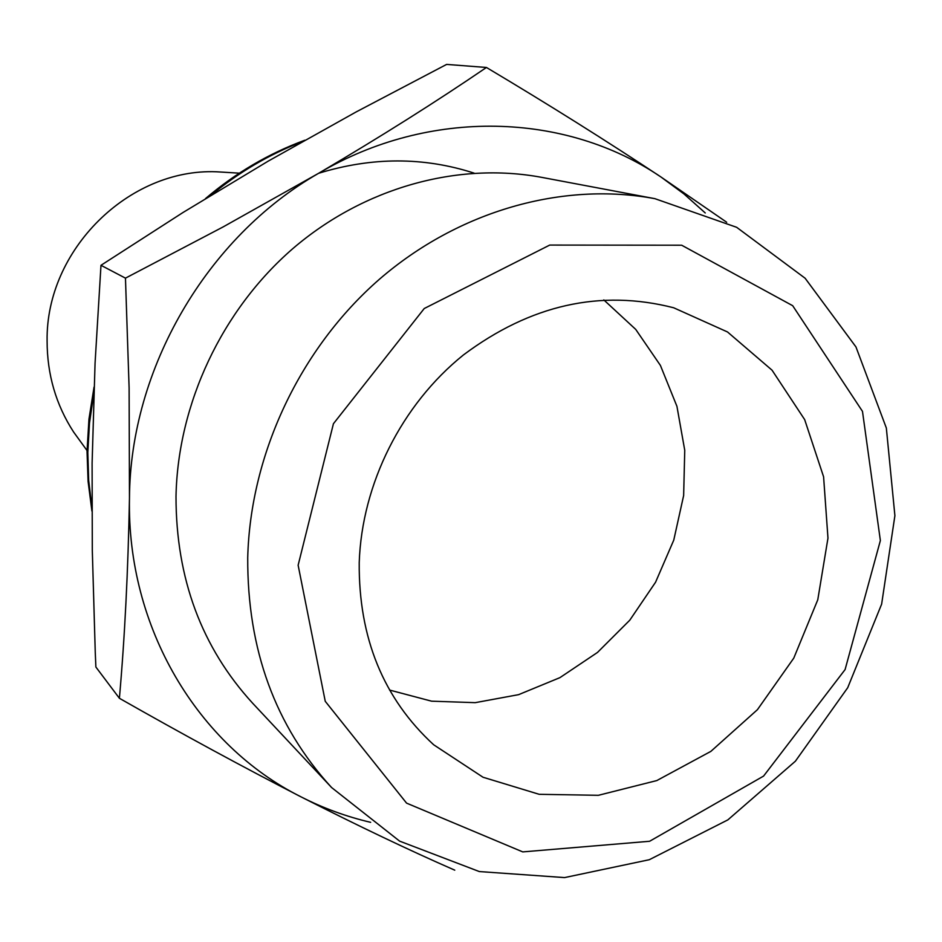 <?xml version="1.0" encoding="UTF-8"?>
<svg xmlns="http://www.w3.org/2000/svg" width="942" height="942" viewBox="0 0 942 942"><rect width="100%" height="100%" fill="white"/><g stroke="black" fill="none" stroke-linecap="round" stroke-linejoin="round"><path stroke-width="1.41" d="M370.653 822.331C346.503 816.69 323.306 808.212 301.075 796.885C242.895 766.965 182.336 734.101 119.399 698.281C124.756 637.534 128.112 570.77 129.466 497.988L129.113 387.998L125.463 278.149L223.136 226.916L318.49 173.363C380.533 136.826 436.511 101.536 486.437 67.471C548.432 104.409 606.636 140.947 661.06 177.061L726.682 222.241M454.762 870.161C409.794 850.52 358.572 826.087 301.075 796.885C197.867 745.405 126.746 627.702 129.466 497.988C130.208 368.605 206.816 237.243 318.49 173.363C429.517 107.612 565.977 112.251 661.06 177.061L684.022 193.993L705.252 212.963M603.822 299.921L635.732 329.406L660.413 365.425L676.933 406.332L684.752 450.323L683.645 495.527L673.766 540.107L655.561 582.227L629.786 620.189L597.487 652.441L559.925 677.639L518.606 694.654L475.227 702.661L431.589 701.178L389.588 690.062M359.22 562.633C361.81 484.035 401.645 404.565 463.476 354.91C530.511 304.796 600.56 289.088 673.648 307.763L727.518 331.973L772.063 370.206L804.668 419.614L823.591 476.805L827.971 538.117L817.774 599.783L793.776 658.117L757.427 709.679L710.869 751.375L656.786 780.577L598.37 795.307L539.177 794.306L483.022 777.244L433.685 744.781C383.429 698.599 358.608 637.887 359.22 562.633M298.131 565.224L333.433 423.712L424.23 308.529L549.728 245.073L681.667 245.214L792.693 305.703L862.483 411.383L880.37 540.555L845.092 669.574L763.573 776.09L649.615 841.265L522.751 851.898L406.567 803.126L325.249 701.307L298.131 565.224M247.722 557.711C250.313 454.044 300.062 348.493 379.261 279.385C458.754 210.584 562.904 181.488 654.926 198.68L736.656 227.305L805.116 278.231L855.96 346.939L886.34 428.009L894.9 515.686L881.63 604.14L847.706 687.731L795.378 761.218L727.86 819.881L649.285 859.716L564.576 877.591L479.325 871.562L399.596 841.124L331.584 787.524C275.252 726.035 247.299 649.438 247.722 557.711M331.584 787.524L252.762 703.344C201.6 647.46 176.013 578.506 176.001 496.469C177.838 403.765 221.982 309.93 292.891 248.558C364.083 187.482 457.918 161.73 541.591 177.343L654.926 198.68M486.437 67.471L446.626 64.409L356.17 111.921L268.046 161.223L183.148 212.409L100.982 265.303L125.463 278.149M100.982 265.303L95.06 363.282L92.104 463.228L92.304 550.352L95.26 652.37L95.884 667.042L119.399 698.281M82.119 443.764L73.606 432.025C55.931 404.73 47.1 374.327 47.1 340.816C45.781 250.019 128.795 168.171 216.507 171.785L230.99 172.657M318.667 173.269C371.949 156.878 423.759 156.843 474.109 173.14M91.904 507.82L88.678 480.361L87.818 452.501L89.49 423.04L93.811 393.638M211.079 195.159C238.974 172.139 269.33 154.335 302.147 141.724M73.606 432.025L87.041 450.547M216.507 171.785L239.35 173.163M304.784 140.24C268.694 153.534 235.618 172.963 205.556 198.538M94.047 387.091L88.96 419.119L87.029 451.3L88.089 481.397L91.916 511.047"/></g></svg>
